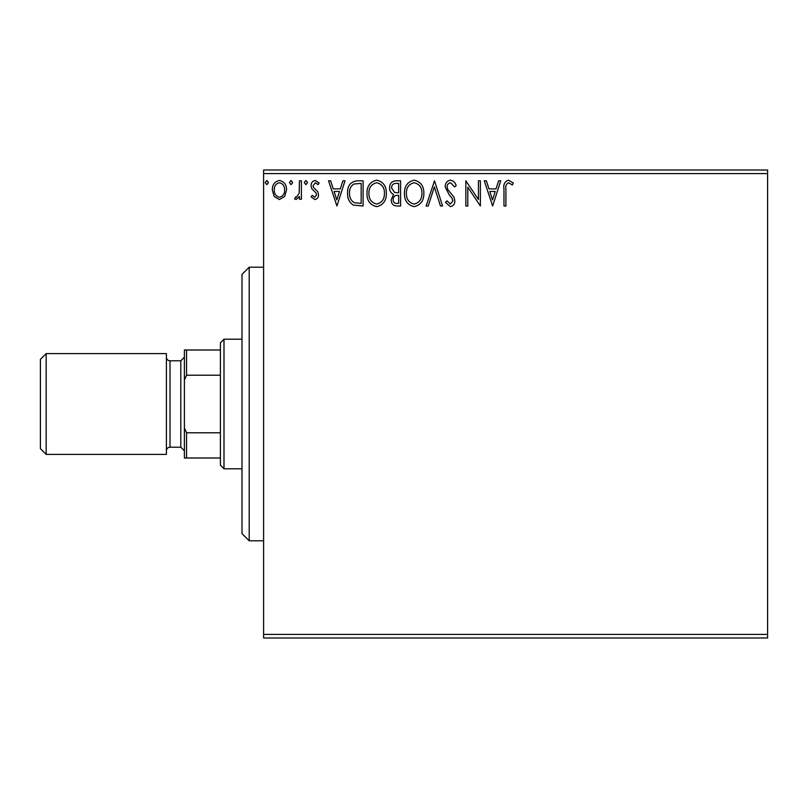 <?xml version="1.0" encoding="UTF-8"?>
<svg xmlns="http://www.w3.org/2000/svg" width="808" height="808" viewBox="0 0 808 808"><rect width="100%" height="100%" fill="white"/><g stroke="black" fill="none" stroke-linecap="round" stroke-linejoin="round"><path stroke-width="1.21" d="M284.658 196.485L279.427 199.536L274.205 196.506L272.326 189.961C272.276 184.729 274.639 181.578 279.427 180.477C284.214 181.568 286.587 184.729 286.537 189.961L284.658 196.485M301.404 180.8L301.404 199.212L299.465 199.212L299.465 196.506L296.092 199.536L294.617 198.909L295.536 196.95L296.405 197.273L299.162 193.314L299.465 180.8L301.404 180.8M314.837 199.536L311.09 196.92L312.231 195.334L314.716 197.273L316.584 194.799L316.12 193.132L311.726 188.648L311.09 185.8C311.07 182.83 312.433 181.063 315.181 180.477L319.17 182.972L318.059 184.678L315.403 182.739L313.029 185.699L313.494 187.456L317.897 191.87L318.524 194.708C318.564 197.404 317.332 199.021 314.837 199.536M357.247 180.8L363.105 180.8L363.105 206L353.298 205.091C349.207 202.252 347.309 198.253 347.602 193.082C347.309 185.81 350.531 181.719 357.247 180.8M400.586 180.8L400.586 206L397.021 206C393.183 205.808 391.244 203.727 391.213 199.758L393.577 194.395C390.9 193.112 389.577 190.971 389.597 187.951C389.628 183.79 391.607 181.406 395.546 180.8L400.586 180.8M434.512 180.8L442.582 206L440.471 206L434.351 186.88L428.22 206L426.109 206L434.512 180.8M478.447 180.8L480.386 180.8L480.386 206L467.781 187.203L467.781 206L465.842 206L465.842 180.8L478.447 199.546L478.447 180.8M505.909 189.234L505.909 206L503.97 206L503.97 188.981C503.192 184.406 504.727 181.467 508.575 180.154L513.343 183.062L512.353 185.002L508.596 182.739C506.222 183.982 505.323 186.153 505.909 189.234M263.6 173.599L263.6 170.003L767.6 170.003L767.6 173.599L263.6 173.599L263.6 634.401L767.6 634.401L767.6 637.997L263.6 637.997L263.6 634.401M767.6 173.599L767.6 634.401M492.658 206L484.265 180.8L486.376 180.8L488.961 188.88L496.041 188.88L498.627 180.8L500.738 180.8L492.658 206M450.49 180.154C453.419 180.75 455.308 182.578 456.156 185.658L454.581 186.941L450.632 182.739C448.329 183.153 447.157 184.578 447.107 187.012L447.743 189.486L453.864 196.93L454.864 200.768C454.894 204.03 453.399 205.989 450.359 206.646L445.491 202.384L447.006 200.828L450.379 204.06L452.924 200.869L451.753 197.617L449.359 195.102L445.168 186.971C445.208 183.194 446.976 180.921 450.49 180.154M423.846 193.294C423.988 200.475 420.796 204.929 414.272 206.646C407.606 205.091 404.333 200.677 404.465 193.415C404.333 186.214 407.555 181.79 414.12 180.154C420.695 181.739 423.937 186.113 423.846 193.294M386.365 193.294C386.507 200.475 383.325 204.929 376.801 206.646C370.125 205.091 366.862 200.677 366.984 193.415C366.862 186.214 370.084 181.79 376.649 180.154C383.214 181.739 386.456 186.113 386.365 193.294M336.936 206L328.543 180.8L330.644 180.8L333.239 188.88L340.32 188.88L342.905 180.8L345.016 180.8L336.936 206M307.535 182.578L305.919 184.678L304.303 182.578L305.919 180.477L307.535 182.578M292.678 182.578L291.062 184.678L289.446 182.578L291.062 180.477L292.678 182.578M268.448 182.578L266.832 184.678L265.216 182.578L266.832 180.477L268.448 182.578M489.789 191.466L492.506 199.919L495.213 191.466L489.789 191.466M406.404 193.415C406.303 199.182 408.899 202.727 414.191 204.06C419.453 202.667 422.029 199.081 421.907 193.304C421.998 187.567 419.423 184.042 414.191 182.739C408.868 184.042 406.272 187.597 406.404 193.415M396.637 203.414L398.647 203.414L398.647 195.334L397.657 195.334C394.759 195.314 393.254 196.778 393.153 199.707C393.163 202.081 394.314 203.313 396.637 203.414M397.667 192.758L398.647 192.758L398.647 183.386L396.425 183.386C393.344 183.335 391.718 184.86 391.537 187.951L394.587 192.456L397.667 192.758M368.923 193.415C368.832 199.182 371.428 202.727 376.71 204.06C381.972 202.667 384.547 199.081 384.426 193.304C384.527 187.567 381.952 184.042 376.71 182.739C371.397 184.042 368.801 187.597 368.923 193.415M361.166 203.414L361.166 183.386L353.904 184.022C350.743 186.123 349.288 189.143 349.541 193.092C349.288 197.324 350.884 200.536 354.318 202.707L361.166 203.414M334.068 191.466L336.784 199.919L339.491 191.466L334.068 191.466M274.266 189.941C274.185 193.849 275.902 196.293 279.427 197.273C282.962 196.304 284.689 193.859 284.598 189.941C284.689 186.042 282.962 183.648 279.427 182.739C275.892 183.638 274.175 186.042 274.266 189.941M249.197 540.805L241.996 533.603L241.996 274.397L249.197 267.196L249.197 540.805L263.6 540.805M223.998 468.802L220.402 465.196L220.402 342.804L223.998 339.198L223.998 468.802L241.996 468.802M223.998 339.198L241.996 339.198M220.402 458.005L184.396 458.005L184.396 349.995L186.557 349.995L186.557 375.205L184.396 380.134M184.396 427.866L186.557 432.795L186.557 458.005M220.402 432.795L186.557 432.795M220.402 375.205L186.557 375.205M220.402 349.995L186.557 349.995M40.4 448.642L40.4 359.358L46.157 353.601L46.157 454.399L40.4 448.642M184.396 357.197L180.8 360.802L180.8 447.198L184.396 450.803M180.8 360.802L170.003 360.802A3.596 3.596 0 0 1 166.398 357.197M180.8 447.198L170.003 447.198A3.596 3.596 0 0 0 166.398 450.803M46.157 353.601L166.398 353.601L166.398 454.399L46.157 454.399M170.003 360.802L170.003 447.198M249.197 267.196L263.6 267.196"/></g></svg>
